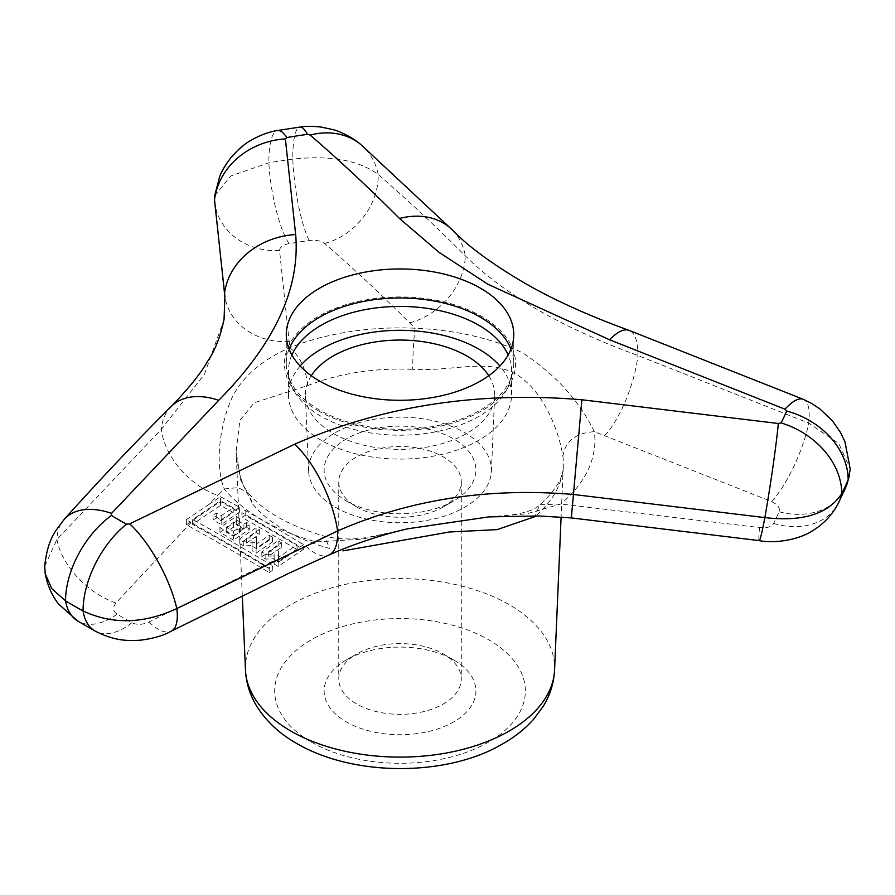 <?xml version="1.0" encoding="UTF-8"?>
<svg xmlns="http://www.w3.org/2000/svg" width="895" height="895" viewBox="0 0 895 895"><rect width="100%" height="100%" fill="white"/><g stroke="black" fill="none" stroke-linecap="round" stroke-linejoin="round"><path stroke-width="0.67" stroke-dasharray="4.47 3.36" d="M443.338 506.906A61.263 35.375 180 0 1 356.702 506.906A61.263 35.375 180 0 1 338.757 481.89A61.263 35.375 180 0 1 400.02 446.515A61.263 35.375 180 0 1 461.283 481.89A61.263 35.375 180 0 1 443.338 506.906L453.687 500.931A75.896 43.821 180 0 1 346.354 500.931A75.896 43.821 180 0 1 346.354 438.964A75.896 43.821 180 0 1 453.687 438.964A75.896 43.821 180 0 1 453.687 500.931L443.338 506.906M346.354 659.928L346.354 659.928A75.896 43.821 0 0 0 346.354 721.896A75.896 43.821 0 0 0 453.687 721.896A75.896 43.821 0 0 0 453.687 659.928A75.896 43.821 0 0 0 346.354 659.928L356.702 653.965A61.263 35.375 0 0 0 338.757 678.969A61.263 35.375 0 0 0 376.571 711.648A61.263 35.375 0 0 0 443.338 703.985A61.263 35.375 0 0 0 461.283 678.969A61.263 35.375 0 0 0 443.338 653.965A61.263 35.375 0 0 0 356.702 653.965L346.354 659.928M335.368 507.275A91.424 52.783 0 0 0 433.963 518.966A91.424 52.783 0 0 0 491.422 471.251A91.424 52.783 0 0 0 400.02 417.159A91.424 52.783 0 0 0 308.618 471.251A91.424 52.783 0 0 0 335.368 507.275M233.494 531.361A2472.001 1451.914 -60.9 0 1 240.654 526.473A2466.15 1398.773 -120.9 0 0 233.494 522.389A2471.453 1401.783 120.9 0 0 226.323 527.267A2457.513 1443.4 60.9 0 1 233.494 531.361L233.494 536.25A2466.15 1448.468 -60.9 0 1 240.8 531.261L240.654 526.473M240.8 531.261A2460.288 1395.45 -120.9 0 0 233.494 527.099A2465.602 1398.46 120.9 0 0 226.178 532.066A2451.629 1439.943 60.9 0 1 233.494 536.25M226.178 532.066L226.323 527.267M233.494 527.099L233.494 522.389M44.75 566.099L56.967 539.383L161.391 429.208L204.474 374.222L224.052 319.347M214.554 196.094L230.765 175.968L268.847 162.812A460.802 266.039 180 0 1 292.755 159.109C330.501 155.092 358.996 160.239 378.238 174.559C407.124 199.518 436.145 226.614 465.277 255.847C504.612 294.656 562.149 327.872 637.889 355.494L808.722 423.089L838.906 443.651L850.25 469.125M289.096 349.128A113.732 65.671 0 0 0 286.277 363.639A113.732 65.671 0 0 0 319.593 410.078A113.732 65.671 0 0 0 443.54 424.308A113.732 65.671 0 0 0 513.752 363.639A113.732 65.671 0 0 0 510.944 349.128M318.307 410.827A115.567 66.722 0 0 0 509.344 385.264A115.567 66.722 0 0 0 400.02 296.927A115.567 66.722 0 0 0 290.696 385.264A115.567 66.722 0 0 0 318.307 410.827M291.893 354.991A111.539 64.395 0 0 0 288.481 370.81A111.539 64.395 0 0 0 294.5 391.686A111.539 64.395 0 0 0 321.148 416.343A111.539 64.395 0 0 0 505.541 391.686A111.539 64.395 0 0 0 511.56 370.81A111.539 64.395 0 0 0 508.147 354.991M300.138 366.033A111.539 64.395 0 0 0 288.481 394.695A111.539 64.395 0 0 0 321.148 440.239A111.539 64.395 0 0 0 442.701 454.19A111.539 64.395 0 0 0 511.56 394.695A111.539 64.395 0 0 0 499.902 366.033M311.281 375.699A94.646 54.64 0 0 0 305.396 396.049A94.646 54.64 0 0 0 333.097 433.337A94.646 54.64 0 0 0 435.16 445.442A94.646 54.64 0 0 0 494.633 396.049A94.646 54.64 0 0 0 488.759 375.699M243.82 545.928A2459.225 1394.846 -120.9 0 0 239.849 543.623A2465.938 1448.345 -60.9 0 1 256.093 532.536A2453.62 1441.118 60.9 0 1 259.226 534.36A2466.15 1398.773 120.9 0 0 246.438 543.03A2457.547 2031.046 -0 0 1 256.507 542.527A2459.337 24.78 90.8 0 1 256.496 548.792A2466.284 1423.911 -60 0 1 269.171 540.177A2453.62 1441.118 60.9 0 1 272.382 542.068A2466.329 1398.874 120.9 0 0 256.093 553.121A2459.225 1394.846 -120.9 0 0 252.133 550.783A2464.148 24.825 -90.8 0 1 252.121 545.514A2463.107 1985.994 180 0 0 243.82 545.928L243.776 541.195A2465.087 1398.169 -120.9 0 0 239.703 538.835A2471.789 1451.779 -60.9 0 1 256.093 527.658A2459.505 1444.564 60.9 0 1 259.371 529.56A2472.001 1402.085 120.9 0 0 246.684 538.152A2463.42 2035.901 -0 0 1 256.608 537.66A2465.199 24.836 90.8 0 1 256.596 543.914A2472.135 1427.29 -60 0 1 269.25 535.333A2459.505 1444.564 60.9 0 1 272.527 537.269A2472.18 1402.196 120.9 0 0 256.093 548.411A2465.087 1398.169 -120.9 0 0 252.021 546.017A2469.999 24.892 -90.8 0 1 252.01 540.781A2468.958 1990.726 180 0 0 243.776 541.195M233.494 540.144A2459.203 1394.835 -120.9 0 0 220.002 532.435A2466.307 1448.569 -60.9 0 1 236.235 521.349A2453.598 1441.107 60.9 0 1 239.368 523.127A2465.602 1398.46 120.9 0 0 236.627 524.985A2453.206 1440.872 60.9 0 1 243.91 529.146A2466.15 1448.468 -60.9 0 1 246.651 527.289A2453.598 1441.107 60.9 0 1 249.794 529.079A2465.926 1398.65 120.9 0 0 233.494 540.144L233.494 535.434A2465.076 1398.158 -120.9 0 0 219.857 527.647A2472.158 1452.003 -60.9 0 1 236.235 516.471A2459.482 1444.552 60.9 0 1 239.513 518.328A2471.453 1401.783 120.9 0 0 236.772 520.174A2459.091 1444.317 60.9 0 1 243.91 524.257A2472.001 1451.914 -60.9 0 1 246.651 522.4A2459.482 1444.552 60.9 0 1 249.94 524.28A2471.777 1401.962 120.9 0 0 233.494 535.434M264.528 565.058L148.894 622.025C142.305 624.878 136.655 625.09 131.934 622.674A389.728 225.014 180 0 1 117.133 614.127C112.871 611.319 112.468 607.604 115.914 602.984L191.004 522.613A2464.08 1397.598 -120.9 0 1 264.528 565.058L269.227 567.609L269.227 572.599A2458.207 1394.265 -120.9 0 0 186.451 524.817A2466.329 1448.58 -60.9 0 1 220.494 501.58A2454.862 1441.845 60.9 0 1 239.547 512.175A2465.255 1398.27 120.9 0 0 221.166 524.548A2459.93 1395.249 -120.9 0 0 213.133 520.051A2466.385 1448.613 -60.9 0 1 216.232 517.936A2452.669 1440.558 60.9 0 1 221.166 520.689A2466.374 1448.602 -60.9 0 1 233.237 512.511A2461.395 1396.077 -120.9 0 0 220.494 505.418A2464.472 1397.822 120.9 0 0 192.537 524.38A2450.208 1439.104 60.9 0 1 272.281 570.507A2466.329 1398.874 120.9 0 0 269.227 572.599M272.281 570.507L272.427 565.483L269.227 567.609M186.451 524.817L186.294 519.738L191.004 522.613M242.008 517.455A2466.307 1448.569 -60.9 0 1 245.163 515.341A2454.862 1441.845 60.9 0 1 303.371 549.44A2466.329 1398.874 120.9 0 0 278.155 566.479A2459.203 1394.835 -120.9 0 0 274.194 564.085A2464.987 24.836 -90.8 0 1 274.183 558.748A2461.843 1984.987 180 0 0 265.882 559.106A2459.203 1394.835 -120.9 0 0 261.911 556.746A2465.132 1447.875 -60.9 0 1 278.155 545.67A2453.598 1441.107 60.9 0 1 281.276 547.527A2466.385 1398.907 120.9 0 0 268.478 556.198A2455.556 2029.401 -0 0 1 278.558 555.773A2460.903 24.791 90.8 0 1 278.546 562.239A2464.472 1447.483 -60.9 0 1 297.095 549.642A2461.395 1396.077 -120.9 0 0 242.008 517.455L241.863 512.667A2472.158 1452.003 -60.9 0 1 245.163 510.452A2460.735 1445.291 60.9 0 1 303.517 544.641L303.371 549.44M171.202 406.464A74.677 47.894 45.1 0 0 161.391 429.208A62.169 39.872 45.1 0 0 217.91 495.371L224.209 488.938L238.294 487.607L248.788 493.525L252.67 504.053L240.8 480.268L236.135 451.706L239.86 420.404L254.247 402.728L307.645 385.611C306.179 369.456 300.239 356.792 289.801 347.607L279.542 250.421C279.878 247.031 283.055 244.771 289.074 243.653A389.728 225.014 180 0 1 309.29 240.531C315.599 239.759 320.701 240.733 324.594 243.451C352.82 267.84 381.158 294.31 409.608 322.849L415.112 328.219C413.691 339.239 412.875 352.954 412.673 369.355C452.926 371.559 486.958 358.213 515.956 374.11C544.417 391.115 559.196 432.576 562.865 456.07C565.439 441.034 575.921 432.911 594.314 431.681L771.624 501.547C777.867 504.735 780.339 508.136 779.042 511.739A389.728 225.014 180 0 1 773.627 523.407C771.591 526.898 766.892 528.285 759.553 527.558L560.729 504.03L540.009 504.713L534.762 515.889M259.226 534.36L259.371 529.56M256.093 532.536L256.093 527.658M246.438 543.03L246.684 538.152M256.507 542.527L256.608 537.66M256.496 548.792L256.596 543.914M269.171 540.177L269.25 535.333M272.382 542.068L272.527 537.269M256.093 553.121L256.093 548.411M252.133 550.783L252.021 546.017M252.121 545.514L252.01 540.781M239.849 543.623L239.703 538.835M239.368 523.127L239.513 518.328M236.235 521.349L236.235 516.471M236.627 524.985L236.772 520.174M243.91 529.146L243.91 524.257M246.651 527.289L246.651 522.4M249.794 529.079L249.94 524.28M220.002 532.435L219.857 527.647M274.183 558.748L274.083 554.027A2467.705 1989.708 180 0 0 265.837 554.374A2465.076 1398.158 -120.9 0 0 261.765 551.958A2470.994 1451.31 -60.9 0 1 278.155 540.781A2459.482 1444.552 60.9 0 1 281.422 542.728A2472.236 1402.219 120.9 0 0 268.724 551.32A2461.429 2034.257 -0 0 1 278.658 550.906A2466.765 24.859 90.8 0 1 278.647 557.283A2470.334 1450.929 -60.9 0 1 296.95 544.854A2467.258 1399.4 -120.9 0 0 241.863 512.667M274.194 564.085L274.094 559.319A2470.838 24.892 -90.8 0 1 274.083 554.027M265.882 559.106L265.837 554.374M261.911 556.746L261.765 551.958M278.155 545.67L278.155 540.781M281.276 547.527L281.422 542.728M268.478 556.198L268.724 551.32M278.558 555.773L278.658 550.906M278.546 562.239L278.647 557.283M297.095 549.642L296.95 544.854M245.163 515.341L245.163 510.452M278.155 566.479L278.155 561.668L291.546 552.674A2472.18 1402.196 120.9 0 1 303.517 544.641M186.294 519.738L208.557 504.758L217.899 495.371M208.557 504.758A2472.18 1452.014 -60.9 0 1 220.494 496.703L220.494 501.58M220.494 496.703A2460.735 1445.291 60.9 0 1 239.692 507.375A2471.106 1401.581 120.9 0 0 221.166 519.838A2465.792 1398.572 -120.9 0 0 212.988 515.263A2472.236 1452.048 -60.9 0 1 216.232 513.048A2458.554 1444.015 60.9 0 1 221.166 515.811A2472.225 1452.037 -60.9 0 1 233.103 507.733L233.237 512.511M239.547 512.175L239.692 507.375M221.166 524.548L221.166 519.838M213.133 520.051L212.988 515.263M216.232 517.936L216.232 513.048M221.166 520.689L221.166 515.811M220.494 505.418L220.494 500.708A2470.334 1401.145 120.9 0 0 196.576 516.907L192.682 519.57L192.537 524.38M233.103 507.733A2467.258 1399.4 -120.9 0 0 220.494 500.708M192.682 519.57L193.521 520.029L196.576 516.907M193.521 520.029A2456.104 1442.572 60.9 0 1 268.399 563.268L272.427 565.483M252.67 504.053A163.337 94.299 180 0 0 329.55 548.445L324.728 536.318L315.946 541.9L291.546 552.674M268.399 563.268L275.324 560.069L278.155 561.668M275.324 560.069A2465.076 1398.158 -120.9 0 0 274.094 559.319M489.006 516.874L526.73 513.819L560.729 504.03A194.875 112.513 180 0 0 594.314 431.681C579.669 401.251 555.974 375.083 523.239 353.189C492.742 338.5 456.696 330.177 415.112 328.219A194.875 112.513 180 0 0 289.801 347.607C261.228 360.394 241.907 377.242 231.839 398.152C220.998 422.227 213.871 462.212 224.209 488.938A194.875 112.513 180 0 0 315.946 541.9L362.061 539.182L407.851 528.766M242.288 595.399L236.135 451.684C238.014 472.191 242.243 486.13 248.821 493.514C263.432 511.381 288.738 525.656 324.728 536.306C340.514 539.819 356.546 539.842 372.823 536.373L407.885 528.766M131.934 622.674A62.169 34.916 -61.3 0 1 95.351 631.199M117.133 614.127A62.169 36.84 -58.6 0 1 77.675 620.985M115.914 602.984A62.169 36.796 41.9 0 1 56.967 539.383A74.677 44.202 41.9 0 1 64.317 519.223M771.624 501.547A62.169 17.486 113.3 0 0 808.722 423.089A74.677 20.999 113.3 0 0 803.464 399.383M604.763 435.529A62.169 20.395 109.8 0 0 637.889 355.494A74.677 24.501 109.8 0 0 628.972 330.344M409.608 322.86A62.169 47.703 135.1 0 0 465.277 255.847A74.677 57.302 135.1 0 0 452.367 229.993M324.594 243.451A62.169 50.042 130.8 0 0 378.238 174.559A74.677 60.11 130.8 0 0 361.569 145.203M309.29 240.531A62.169 11.814 82.1 0 1 292.755 159.109A74.677 14.197 82.1 0 1 299.914 127.068M289.074 243.653A62.169 14.454 80.3 0 1 268.847 162.812A74.677 17.363 80.3 0 1 277.484 130.536M148.894 622.025A62.169 22.039 -117.5 0 0 171.292 631.132M572.543 504.97L571.346 517.914M759.553 527.558A62.169 2.685 -81.3 0 0 759.217 540.602M773.627 523.407A62.169 48.666 -152.8 0 0 838.313 503.326M779.042 511.739A62.169 49.37 -157.5 0 0 846.01 486.735M279.542 250.421A62.169 55.445 -6.6 0 1 214.744 202.158M289.342 341.465A62.169 53.152 -5.8 0 1 224.701 294.623M305.956 546.207A62.169 24.993 -114 0 0 328.879 555.057M562.865 456.07A163.337 94.299 180 0 1 563.302 465.702A163.337 94.299 180 0 1 535.669 515.9M307.645 385.611A163.337 94.299 180 0 1 412.673 369.355M245.476 670.064A154.589 89.254 180 0 1 339.104 585.833A154.589 89.254 180 0 1 509.333 604.751A154.589 89.254 180 0 1 554.553 670.064M311.382 742.089A125.345 72.372 0 0 0 521.091 709.645A125.345 72.372 0 0 0 367.576 621.018A125.345 72.372 0 0 0 311.382 742.089M356.702 506.906L346.354 500.931M443.338 653.965L453.687 659.928M338.757 481.89L338.757 678.969M461.283 481.89L461.283 678.969M513.752 363.639L513.752 334.618M286.277 363.639L286.277 334.618M505.541 391.686L509.344 385.264M294.5 391.686L290.696 385.264M511.56 394.695L511.56 370.81M288.481 394.695L288.481 370.81M491.422 471.251L494.633 396.049M308.618 471.251L305.396 396.049M488.938 516.874C506.604 515.956 530.757 513.898 539.987 504.713C555.94 490.136 563.705 477.124 563.302 465.702L561.098 517.097"/><path stroke-width="1.34" d="M803.464 399.383L628.972 330.344C587.187 315.096 551.846 299.008 522.96 282.082C491.321 263.421 467.794 246.069 452.367 229.993L361.569 145.203C351.825 136.409 337.728 130.737 333.387 129.719L321.148 127.045C312.176 126.105 305.106 126.117 299.914 127.068A74.677 14.197 82.1 0 1 307.477 134.362L310.151 135.055C339.798 160.675 369.568 188.476 399.461 218.458L438.897 252.256L487.932 284.263L609.685 339.831L784.971 409.183A74.677 20.999 113.3 0 1 803.464 399.383L811.709 403.511L819.887 408.925L832.35 420.728L840.461 432.386L844.981 441.85L850.25 469.125L848.158 479.776A460.802 266.039 180 0 1 841.759 493.57C828.434 513.976 802.793 521.986 764.856 517.601L573.393 494.465C488.133 487.361 409.541 499.522 337.605 530.948L176.807 608.566C143.793 623.927 112.535 624.721 83.056 610.949A460.802 266.039 180 0 1 65.548 600.847L51.776 588.641L45.175 573.606L44.75 566.099C46.249 551.13 49.93 539.327 55.792 530.69L64.317 519.223A74.677 44.202 41.9 0 1 111.584 513.361L218.716 400.322M126.553 524.179A74.677 41.942 -61.3 0 0 83.056 610.949A62.169 34.916 -61.3 0 0 95.351 631.199C114.079 640.529 125.423 641.021 140.179 640.216C153.358 638.56 163.729 635.528 171.292 631.132L289.387 573.013L328.879 555.057A62.169 24.993 -114 0 0 337.605 530.948A74.677 30.016 -114 0 0 294.701 444.188L129.719 523.832L126.553 524.179A397.559 229.523 180 0 1 111.461 515.464L111.573 513.361M581.873 399.763L571.346 517.914L759.217 540.602C771.098 543.22 796.27 541.419 812.75 530.623C823.68 523.967 832.205 514.871 838.313 503.326A62.169 48.666 -152.8 0 0 841.759 493.57A74.677 58.455 -152.8 0 0 781.122 422.921L778.326 423.492L581.884 399.763C478.019 391.104 382.299 405.916 294.712 444.177M784.971 409.183L786.649 411.018A397.559 229.523 180 0 1 781.122 422.921M64.317 519.223C100.162 479.351 135.783 441.761 171.202 406.464A74.677 47.894 45.1 0 1 218.716 400.311C274.653 343.736 300.295 288.47 295.663 234.524L285.371 138.893L286.847 137.55A397.559 229.523 180 0 1 307.477 134.362M171.202 406.464C188.487 388.676 200.737 373.461 207.942 360.83C215.136 350.314 220.494 336.486 224.052 319.347L224.869 296.681L214.464 199.137L214.554 196.094L219.7 176.516C221.49 171.572 225.003 165.564 230.261 158.516C237.332 150.013 244.525 143.793 251.831 139.821C261.06 134.765 269.619 131.677 277.484 130.536A74.677 17.363 80.3 0 1 286.847 137.55M480.447 288.19A113.732 65.671 180 0 1 513.752 334.618A113.732 65.671 180 0 1 443.54 395.288A113.732 65.671 180 0 1 319.593 381.057A113.732 65.671 180 0 1 286.277 334.618A113.732 65.671 180 0 1 356.49 273.959A113.732 65.671 180 0 1 480.447 288.19M510.944 349.128A113.732 65.671 0 0 0 400.02 297.979A113.732 65.671 0 0 0 289.096 349.128M508.147 354.991A111.539 64.395 0 0 0 400.02 306.414A111.539 64.395 0 0 0 291.893 354.991M499.902 366.033A111.539 64.395 0 0 0 400.02 330.3A111.539 64.395 0 0 0 300.138 366.033M488.759 375.699A94.646 54.64 0 0 0 400.02 340.055A94.646 54.64 0 0 0 311.281 375.699M328.879 555.057C355.874 542.84 387.815 533.241 407.851 528.766L488.938 516.874L539.025 515.99L571.346 517.914M534.762 515.889L534.718 516.706L497.172 529.616L449.424 531.988L342.964 550.872M95.351 631.199L77.675 620.985A62.169 36.84 -58.6 0 1 65.548 600.847A74.677 44.258 -58.6 0 1 111.461 515.464M171.292 631.132A62.169 22.039 -117.5 0 0 176.807 608.566A74.677 26.47 -117.5 0 0 129.719 523.832M759.217 540.602A62.169 2.685 -81.3 0 0 764.856 517.601A74.677 3.222 -81.3 0 0 778.326 423.492M838.313 503.326L846.01 486.735A62.169 49.37 -157.5 0 0 848.158 479.776A74.677 59.305 -157.5 0 0 786.649 411.018M628.972 330.344A74.677 24.501 109.8 0 0 609.685 339.831M452.367 229.993A74.677 57.302 135.1 0 0 399.461 218.458M361.569 145.203A74.677 60.11 130.8 0 0 310.151 135.055M214.464 199.137L214.744 202.158A62.169 55.445 -6.6 0 1 214.531 199.876A74.677 66.599 -6.6 0 1 285.371 138.893M214.744 202.158L224.701 294.623A62.169 53.152 -5.8 0 1 224.567 293.079A74.677 63.847 -5.8 0 1 295.663 234.524M535.669 515.9A163.337 94.299 180 0 1 534.718 516.706M561.098 517.097L554.553 670.064A154.589 89.254 180 0 1 333.332 748.377A154.589 89.254 180 0 1 290.707 730.969A154.589 89.254 180 0 1 245.476 670.064L242.288 595.399M277.484 130.536L299.914 127.068M45.175 573.606C48.475 590.431 55.412 600.109 58.902 604.382L77.675 620.985M846.01 486.735L849.657 474.943M224.701 294.623L224.869 296.681M554.553 670.064C553.893 683.064 550.078 695.225 543.086 706.524L533.554 719.334C524.38 729.582 513.137 738.297 499.835 745.468C446.75 775.652 355.281 777.509 296.76 743.532C279.52 733.71 266.173 721.258 256.742 706.177C249.884 694.967 246.136 682.93 245.476 670.064"/></g></svg>
